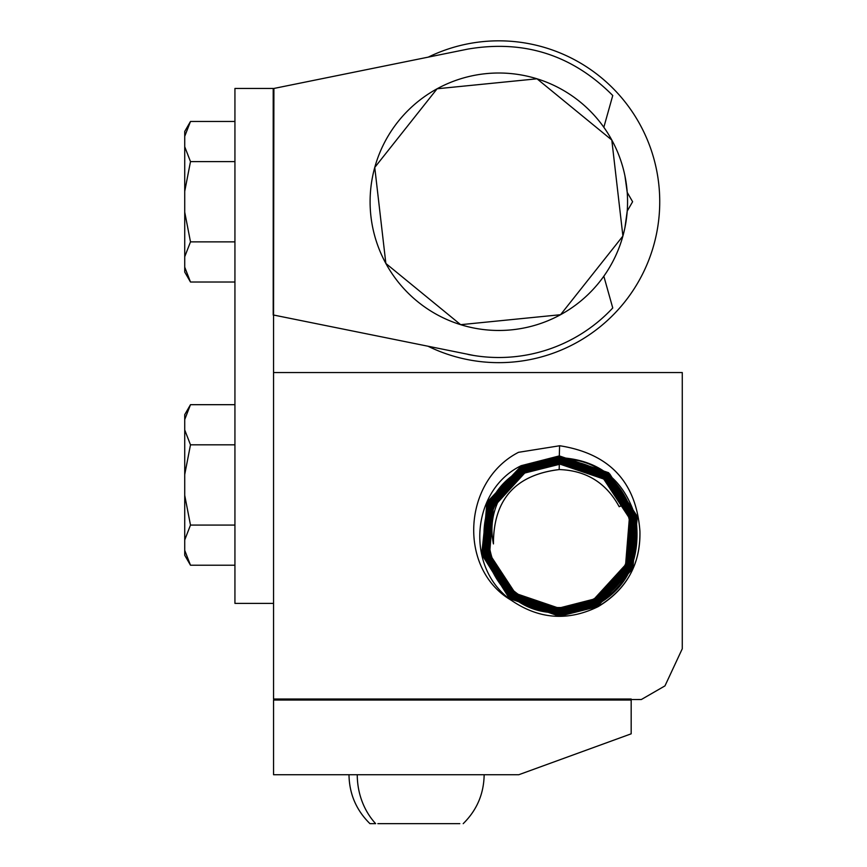<?xml version="1.0" encoding="UTF-8"?>
<svg xmlns="http://www.w3.org/2000/svg" width="867" height="867" viewBox="0 0 867 867"><rect width="100%" height="100%" fill="white"/><g stroke="black" fill="none" stroke-linecap="round" stroke-linejoin="round"><path stroke-width="1.3" d="M631.176 700.048L631.176 699.008L273.549 699.008L273.549 372.55L682.275 372.55L682.275 648.765L664.967 685.884L641.331 699.528L273.549 700.048L631.176 700.048L631.176 733.818L518.78 774.73L273.549 774.73L273.549 700.048M511.205 600.224C457.863 569.077 462.447 481.131 518.52 452.314L559.746 445.746C609.49 453.604 636.215 482.074 639.922 531.135C640.54 564.309 626.635 589.473 598.208 606.607C567.972 621.444 538.971 619.309 511.205 600.224C464.712 567.386 471.269 489.822 521.208 465.677L559.313 455.912L608.623 472.721L637.126 516.168L632.921 567.885L597.927 606.087L560.006 615.808L510.912 599.075L482.54 555.823L486.723 504.334L521.566 466.305L559.313 456.638L608.179 473.295L636.421 516.353L632.26 567.603L597.58 605.448L560.006 615.082L511.357 598.501L483.244 555.639L487.384 504.627L521.912 466.945L559.313 457.364L607.734 473.859L635.717 516.526L631.588 567.311L597.222 604.819L560.006 614.345L511.801 597.937L483.949 555.465L488.056 504.919L522.259 467.584L559.313 458.09L607.29 474.433L635.012 516.71L630.927 567.018L596.875 604.18L560.006 613.619L512.245 597.363L484.653 555.281L488.717 505.212L522.606 468.223L559.313 458.827L606.846 475.008L634.308 516.884L630.255 566.725L596.529 603.54L560.006 612.893L512.69 596.789L485.357 555.108L489.389 505.504L522.953 468.863L559.313 459.553L606.401 475.582L633.604 517.068L629.594 566.433L596.182 602.901L560.006 612.167L513.134 596.214L486.062 554.923L490.05 505.797L523.3 469.502L559.313 460.279L605.946 476.156L632.899 517.241L628.922 566.14L595.835 602.262L560.006 611.441L513.589 595.64L486.766 554.75L490.722 506.09L523.657 470.142L559.313 461.006L605.502 476.731L632.195 517.426L628.261 565.848L595.488 601.622L560.006 610.715L514.033 595.065L487.471 554.566L491.383 506.371L524.004 470.781L559.313 461.732L605.058 477.305L631.49 517.599L627.589 565.566L595.13 600.983L560.006 609.989L514.478 594.491L488.175 554.392L492.055 506.664L524.351 471.41L559.313 462.458L604.613 477.88L630.786 517.783L626.928 565.273L594.784 600.343L560.006 609.263L514.922 593.917L488.88 554.208L492.716 506.957L524.698 472.049L559.313 463.184L604.169 478.454L630.071 517.957L626.256 564.981L594.437 599.715L560.006 608.536L515.366 593.342L489.584 554.035L493.388 507.249L525.044 472.688L559.313 463.91L603.714 479.028L629.366 518.141L625.595 564.688L594.09 599.075L560.006 607.81C502.622 611.029 465.904 534.95 502.557 492.987C492.824 509.254 489.79 526.236 493.442 543.923C493.377 499.685 515.28 474.899 559.172 469.556L559.323 464.17M273.549 699.008L275.478 699.528M493.442 543.923C493.41 499.565 515.41 474.769 559.453 469.556C586.439 470.575 606.347 482.962 619.179 506.718L624.153 504.648C611.473 479.44 590.08 465.958 559.995 464.181L525.174 472.927C459.055 506.263 488.934 611.842 559.323 608.266L594.307 599.476C659.386 564.59 634.07 463.281 559.995 463.444L524.828 472.287C459.412 507.108 484.87 609.165 559.323 608.992L594.664 600.116C660.394 565.36 634.817 462.545 559.995 462.718L524.481 471.648C456.779 506.469 487.547 613.197 559.323 609.729L595.011 600.755C662.93 565.826 632.411 458.816 559.995 461.992L524.123 471.009C455.988 505.743 486.528 613.869 559.323 610.455L595.358 601.395C663.667 566.65 633.571 458.296 559.995 461.266L523.776 470.369C455.348 504.962 484.935 613.738 559.323 611.181L595.705 602.034C663.103 568.199 637.18 459.792 559.995 460.54L523.43 469.73C455.652 503.89 481.749 612.492 559.323 611.907L596.052 602.673L629.626 565.707L633.17 516.461L606.976 476.373L559.995 459.813L523.083 469.09C454.07 503.955 482.908 615.895 559.323 612.633L596.398 603.313C665.791 568.221 636.931 456.259 559.995 459.087L522.736 468.451L489.833 503.369L485 555.574L511.367 596.323L559.323 613.359L596.756 603.941L629.8 568.871L634.687 516.515L608.146 475.452L559.995 458.361L522.389 467.822L489.183 503.033L484.252 555.563L510.966 596.929L559.323 614.085L597.103 604.581C627.762 587.382 640.756 558.933 636.085 519.246C624.977 480.47 599.617 459.933 559.995 457.635L522.032 467.183L488.24 503.326L483.862 556.917L512.191 598.815L559.323 614.811L597.45 605.22L631.078 569.576L636.92 519.691L608.471 473.859L559.995 456.909L521.685 466.544L487.774 502.622L482.095 552.788L509.579 597.688L559.323 615.537L597.797 605.86L631.718 569.933L637.256 517.837L609.772 473.956L559.995 456.183L521.338 465.904L487.276 501.971L481.694 554.306L509.341 598.425L559.323 616.264L598.143 606.499C626.819 589.072 640.746 563.951 639.922 531.135M377.849 823.65L459.813 823.65M455.294 823.65L444.435 823.65M348.989 774.73C349.293 793.89 356.272 810.19 369.938 823.65L375.649 823.65A67.583 59.314 90 0 1 357.258 774.73M416.572 823.65L395.818 823.65M623.807 504.442A71.506 71.506 0 0 1 505.537 582.776A71.506 71.506 0 0 1 502.557 492.987M619.179 506.718L623.861 504.041M618.973 506.285C606.011 482.691 586.081 470.445 559.172 469.556L559.453 469.556M473.902 355.503L273.549 315.024L273.549 372.55M273.549 603.378L234.935 603.378L234.935 88.456L273.203 88.456L273.203 315.024L273.203 88.456M467.898 354.408A155.767 155.767 0 0 0 612.752 307.969L611.3 309.508M550.415 348.718L548.074 349.509L550.415 348.718M612.752 307.969L603.833 276.205A128.728 128.728 0 0 0 611.799 140.02L622.907 236.041L560.548 314.71L460.659 324.681L385.858 263.46L374.75 167.439L437.109 88.77L537.009 78.799L611.799 140.02A128.728 128.728 0 0 0 437.109 88.77A128.728 128.728 0 0 0 385.858 263.46A128.728 128.728 0 0 0 560.548 314.71A128.728 128.728 0 0 0 611.799 140.02M606.228 130.754L603.833 127.276L612.752 95.511C572.48 55.011 524.199 39.535 467.898 49.083L273.896 88.456L273.549 315.024M184.725 414.654L190.491 404.683L184.725 419.541L184.725 414.654L190.491 404.683L184.725 419.541L184.725 555.238L190.491 565.219L184.725 550.361M184.725 474.531L190.491 444.814L184.725 429.956L190.491 444.814L234.935 444.814M190.491 404.683L234.935 404.683L190.491 404.683M234.935 525.077L190.491 525.077L184.725 495.36M190.491 525.077L184.725 539.946L190.491 525.077M190.491 565.219L234.935 565.219M184.725 136.336L184.725 131.448L190.491 121.478L184.725 136.336L184.725 272.032L190.491 282.013L184.725 267.155L190.491 282.013L234.935 282.013M234.935 161.609L190.491 161.609L184.725 146.751M190.491 121.478L234.935 121.478L190.491 121.478M190.491 161.609L184.725 191.325M234.935 241.871L190.491 241.871L184.725 212.155M190.491 241.871L184.725 256.73M273.896 88.456L273.549 89.745M624.955 227.49L627.22 211.082L632.607 201.74L627.22 192.409L624.955 175.99M428.32 346.388A160.915 160.915 0 0 0 615.202 90.612A160.915 160.915 0 0 0 428.276 57.124M603.833 276.205L606.228 272.726M559.313 455.912L559.594 445.736M463.206 823.65C476.872 810.19 483.851 793.89 484.154 774.73"/></g></svg>
